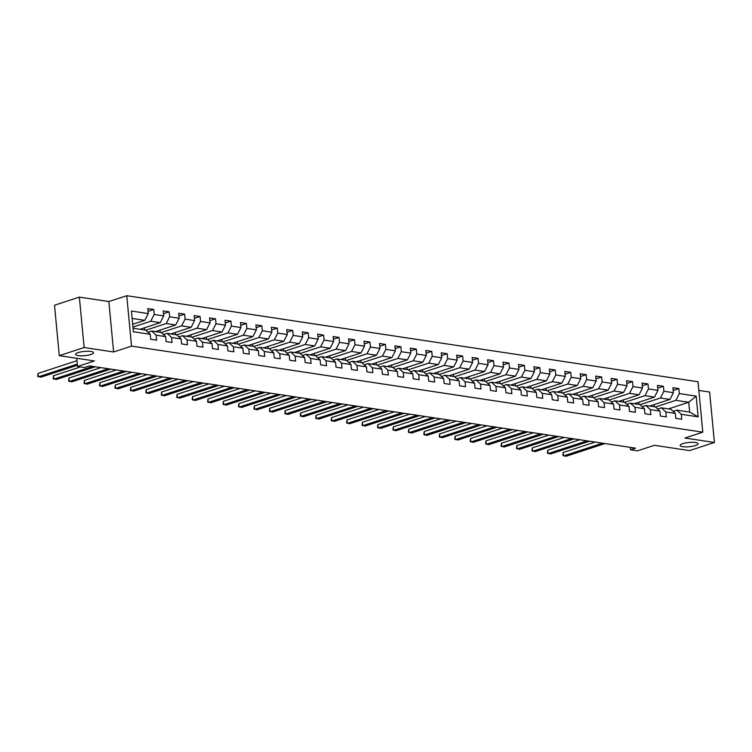 <?xml version="1.0" encoding="UTF-8"?>
<svg xmlns="http://www.w3.org/2000/svg" width="752" height="752" viewBox="0 0 752 752"><rect width="100%" height="100%" fill="white"/><g stroke="black" fill="none" stroke-linecap="round" stroke-linejoin="round"><path stroke-width="1.13" d="M90.907 354.483A9.015 2.134 -5.4 0 1 81.216 355.818A9.015 2.134 -5.4 0 1 75.595 354.38A9.015 2.134 -5.4 0 1 78.236 352.575A9.015 2.134 -5.4 0 1 87.918 351.24A9.015 2.134 -5.4 0 1 93.549 352.679A9.015 2.134 -5.4 0 1 90.907 354.483M695.44 445.551A9.015 2.134 -5.4 0 1 685.749 446.885A9.015 2.134 -5.4 0 1 680.128 445.447A9.015 2.134 -5.4 0 1 682.769 443.642A9.015 2.134 -5.4 0 1 692.451 442.308A9.015 2.134 -5.4 0 1 698.082 443.746A9.015 2.134 -5.4 0 1 695.44 445.551M79.364 297.106L54.511 305.237L59.276 355.658L84.13 347.527L113.627 351.974L131.525 346.117L126.759 295.696L108.861 301.552L79.364 297.106L84.13 347.527M131.525 346.117L702.791 432.174L698.025 381.753L126.759 295.696M702.791 432.174L684.893 438.021L714.4 442.467L709.634 392.046L698.843 390.42M714.4 442.467L689.546 450.598L654.4 445.306L637.499 450.833L630.571 449.79L635.543 448.164L89.422 365.895L84.45 367.521L77.522 366.478L94.423 360.951L59.276 355.658M133.057 328.239L145.728 330.147L150.221 334.292L150.691 339.265L156.632 340.167L156.162 335.185L165.666 336.623L166.136 341.596L172.076 342.489L171.606 337.516L181.11 338.945L181.58 343.918L187.521 344.82L187.051 339.838L196.554 341.276L197.024 346.249L202.965 347.142L202.495 342.169L211.998 343.598L212.468 348.571L218.409 349.473L217.939 344.491L227.442 345.929L227.912 350.902L233.853 351.795L233.383 346.822L242.887 348.251L243.357 353.224L249.297 354.126L248.827 349.144L258.331 350.582L258.801 355.555L264.742 356.448L264.272 351.475L273.775 352.904L274.245 357.877L280.186 358.779L279.716 353.797L289.219 355.235L289.699 360.208L295.63 361.101L295.16 356.128L304.673 357.557L305.143 362.53L311.084 363.432L310.614 358.45L320.117 359.888L320.587 364.861L326.528 365.754L326.058 360.781L335.561 362.21L336.031 367.183L341.972 368.085L341.502 363.103L351.005 364.541L351.475 369.514L357.416 370.407L356.946 365.434L366.45 366.863L366.92 371.836L372.86 372.738L372.39 367.756L381.894 369.194L382.364 374.167L388.305 375.06L387.835 370.087L397.338 371.516L397.808 376.489L403.749 377.391L403.279 372.409L412.782 373.847L413.252 378.82L419.193 379.713L418.723 374.74L428.226 376.169L428.696 381.142L434.637 382.044L434.167 377.062L443.671 378.5L444.141 383.473L450.081 384.366L449.611 379.393L459.115 380.822L459.585 385.795L465.526 386.697L465.056 381.715L474.559 383.153L475.029 388.126L480.97 389.019L480.5 384.046L490.013 385.475L490.483 390.448L496.423 391.35L495.944 386.368L505.457 387.806L505.927 392.779L511.868 393.672L511.398 388.699L520.901 390.128L521.371 395.101L527.312 396.003L526.842 391.031L536.345 392.459L536.815 397.432L542.756 398.325L542.286 393.352L551.789 394.781L552.259 399.754L558.2 400.656L557.73 395.684L567.234 397.112L567.704 402.085L573.644 402.978L573.174 398.005L582.678 399.434L583.148 404.416L589.089 405.309L588.619 400.337L598.122 401.765L598.592 406.738L604.533 407.631L604.063 402.658L613.566 404.087L614.036 409.069L619.977 409.962L619.507 404.99L629.01 406.418L629.48 411.391L635.421 412.284L634.951 407.311L644.455 408.74L644.925 413.722L650.865 414.615L650.395 409.643L659.899 411.071L660.369 416.044L666.31 416.937L665.84 411.964L675.352 413.393L675.822 418.375L681.754 419.268L681.284 414.296L698.119 416.824L696.164 396.116L688.738 402.264L675.869 400.327L655.49 406.992M150.221 334.292L133.386 331.754L131.431 311.046L148.257 313.584L147.787 308.602L153.728 309.504L148.05 311.356M696.164 396.116L679.329 393.578L678.859 388.605L672.918 387.712L673.388 392.685L663.884 391.247L663.414 386.274L657.474 385.381L657.944 390.354L648.44 388.925L647.97 383.952L642.029 383.059L642.499 388.032L632.996 386.594L632.526 381.621L626.585 380.728L627.055 385.701L617.552 384.272L617.082 379.299L611.141 378.406L611.611 383.379L602.108 381.941L601.638 376.968L595.697 376.075L596.167 381.048L586.663 379.619L586.193 374.646L580.253 373.753L580.723 378.726L571.219 377.288L570.749 372.315L564.808 371.422L565.278 376.395L555.775 374.966L555.296 369.993L549.364 369.1L549.834 374.073L540.321 372.635L539.851 367.662L533.911 366.769L534.381 371.742L524.877 370.313L524.407 365.34L518.466 364.447L518.936 369.42L509.433 367.982L508.963 363.009L503.022 362.116L503.492 367.089L493.989 365.66L493.519 360.687L487.578 359.785L488.048 364.767L478.545 363.329L478.075 358.356L472.134 357.463L472.604 362.436L463.1 361.007L462.63 356.034L456.69 355.132L457.16 360.114L447.656 358.676L447.186 353.703L441.245 352.81L441.715 357.783L432.212 356.354L431.742 351.381L425.801 350.479L426.271 355.461L416.768 354.023L416.298 349.05L410.357 348.157L410.827 353.13L401.324 351.701L400.854 346.728L394.913 345.826L395.383 350.808L385.879 349.37L385.409 344.397L379.469 343.504L379.939 348.477L370.435 347.048L369.965 342.075L364.024 341.173L364.494 346.155L354.982 344.717L354.512 339.744L348.571 338.851L349.041 343.824L339.537 342.395L339.067 337.422L333.127 336.52L333.597 341.502L324.093 340.064L323.623 335.091L317.682 334.198L318.152 339.171L308.649 337.742L308.179 332.769L302.238 331.867L302.708 336.849L293.205 335.411L292.735 330.438L286.794 329.545L287.264 334.518L277.761 333.089L277.291 328.116L271.35 327.214L271.82 332.196L262.316 330.758L261.846 325.785L255.906 324.892L256.376 329.865L246.872 328.436L246.402 323.463L240.461 322.561L240.931 327.543L231.428 326.105L230.958 321.132L225.017 320.239L225.487 325.212L215.984 323.783L215.514 318.81L209.573 317.908L210.043 322.89L200.54 321.452L200.07 316.479L194.129 315.586L194.599 320.559L185.095 319.13L184.625 314.157L178.685 313.255L179.155 318.237L169.642 316.799L169.172 311.826L163.24 310.933L163.71 315.906L154.198 314.477L153.728 309.504M165.666 336.623L161.172 332.469L151.669 331.04L147.994 332.243M132.944 327.045L150.738 321.226L160.242 322.655L139.994 329.282M151.669 331.04L156.162 335.185M154.198 314.477L150.738 321.226M163.71 315.906L160.242 322.655M181.11 338.945L176.617 334.8L167.113 333.362L163.438 334.565M145.803 330.213L166.183 323.548L175.686 324.986L155.438 331.604M167.113 333.362L171.606 337.516M169.642 316.799L166.183 323.548M179.155 318.237L175.686 324.986M196.554 341.276L192.061 337.122L182.557 335.693L178.882 336.896M161.248 332.544L181.627 325.879L191.13 327.308L170.883 333.935M182.557 335.693L187.051 339.838M185.095 319.13L181.627 325.879M194.599 320.559L191.13 327.308M211.998 343.598L207.505 339.453L198.002 338.015L194.326 339.218M176.701 334.866L197.071 328.201L206.584 329.639L186.327 336.257M198.002 338.015L202.495 342.169M200.54 321.452L197.071 328.201M210.043 322.89L206.584 329.639M227.442 345.929L222.949 341.775L213.446 340.346L209.78 341.549M192.145 337.197L212.525 330.532L222.028 331.961L201.78 338.588M213.446 340.346L217.939 344.491M215.984 323.783L212.525 330.532M225.487 325.212L222.028 331.961M242.887 348.251L238.393 344.106L228.89 342.668L225.224 343.871M207.59 339.519L227.969 332.863L237.472 334.292L217.225 340.91M228.89 342.668L233.383 346.822M231.428 326.105L227.969 332.863M240.931 327.543L237.472 334.292M258.331 350.582L253.838 346.428L244.334 344.999L240.668 346.202M223.034 341.85L243.413 335.185L252.916 336.614L232.669 343.241M244.334 344.999L248.827 349.144M246.872 328.436L243.413 335.185M256.376 329.865L252.916 336.614M273.775 352.904L269.291 348.759L259.778 347.321L256.112 348.524M238.478 344.172L258.857 337.516L268.361 338.945L248.113 345.563M259.778 347.321L264.272 351.475M262.316 330.758L258.857 337.516M271.82 332.196L268.361 338.945M289.219 355.235L284.735 351.081L275.232 349.652L271.557 350.855M253.922 346.503L274.301 339.838L283.805 341.267L263.557 347.894M275.232 349.652L279.716 353.797M277.761 333.089L274.301 339.838M287.264 334.518L283.805 341.267M304.673 357.557L300.18 353.412L290.676 351.974L287.001 353.177M269.366 348.834L289.746 342.169L299.249 343.598L279.001 350.216M290.676 351.974L295.16 356.128M293.205 335.411L289.746 342.169M302.708 336.849L299.249 343.598M320.117 359.888L315.624 355.734L306.12 354.305L302.445 355.508M284.811 351.156L305.19 344.491L314.693 345.92L294.446 352.547M306.12 354.305L310.614 358.45M308.649 337.742L305.19 344.491M318.152 339.171L314.693 345.92M335.561 362.21L331.068 358.065L321.565 356.627L317.889 357.83M300.255 353.487L320.634 346.822L330.137 348.251L309.89 354.869M321.565 356.627L326.058 360.781M324.093 340.064L320.634 346.822M333.597 341.502L330.137 348.251M351.005 364.541L346.512 360.387L337.009 358.958L333.333 360.161M315.699 355.809L336.078 349.144L345.582 350.573L325.334 357.2M337.009 358.958L341.502 363.103M339.537 342.395L336.078 349.144M349.041 343.824L345.582 350.573M366.45 366.863L361.956 362.718L352.453 361.28L348.778 362.483M331.143 358.14L351.522 351.475L361.026 352.904L340.778 359.522M352.453 361.28L356.946 365.434M354.982 344.717L351.522 351.475M364.494 346.155L361.026 352.904M381.894 369.194L377.401 365.04L367.897 363.611L364.222 364.814M346.587 360.462L366.967 353.797L376.47 355.226L356.222 361.853M367.897 363.611L372.39 367.756M370.435 347.048L366.967 353.797M379.939 348.477L376.47 355.226M397.338 371.516L392.845 367.371L383.341 365.933L379.666 367.136M362.041 362.793L382.411 356.128L391.924 357.557L371.667 364.175M383.341 365.933L387.835 370.087M385.879 349.37L382.411 356.128M395.383 350.808L391.924 357.557M412.782 373.847L408.289 369.693L398.786 368.264L395.11 369.467M377.485 365.115L397.855 358.45L407.368 359.879L387.111 366.506M398.786 368.264L403.279 372.409M401.324 351.701L397.855 358.45M410.827 353.13L407.368 359.879M428.226 376.169L423.733 372.024L414.23 370.586L410.564 371.789M392.929 367.446L413.309 360.781L422.812 362.21L402.564 368.828M414.23 370.586L418.723 374.74M416.768 354.023L413.309 360.781M426.271 355.461L422.812 362.21M443.671 378.5L439.177 374.346L429.674 372.917L426.008 374.12M408.374 369.768L428.753 363.103L438.256 364.532L418.009 371.159M429.674 372.917L434.167 377.062M432.212 356.354L428.753 363.103M441.715 357.783L438.256 364.532M459.115 380.822L454.631 376.677L445.118 375.239L441.452 376.442M423.818 372.099L444.197 365.434L453.7 366.863L433.453 373.481M445.118 375.239L449.611 379.393M447.656 358.676L444.197 365.434M457.16 360.114L453.7 366.863M474.559 383.153L470.075 378.999L460.562 377.57L456.896 378.773M439.262 374.421L459.641 367.756L469.145 369.185L448.897 375.812M460.562 377.57L465.056 381.715M463.1 361.007L459.641 367.756M472.604 362.436L469.145 369.185M490.013 385.475L485.519 381.33L476.016 379.892L472.341 381.095M454.706 376.752L475.085 370.087L484.589 371.516L464.341 378.134M476.016 379.892L480.5 384.046M478.545 363.329L475.085 370.087M488.048 364.767L484.589 371.516M505.457 387.806L500.964 383.652L491.46 382.223L487.785 383.426M470.15 379.074L490.53 372.409L500.033 373.838L479.785 380.465M491.46 382.223L495.944 386.368M493.989 365.66L490.53 372.409M503.492 367.089L500.033 373.838M520.901 390.128L516.408 385.983L506.904 384.545L503.229 385.748M485.595 381.405L505.974 374.74L515.477 376.169L495.23 382.787M506.904 384.545L511.398 388.699M509.433 367.982L505.974 374.74M518.936 369.42L515.477 376.169M536.345 392.459L531.852 388.305L522.349 386.876L518.673 388.079M501.039 383.727L521.418 377.062L530.921 378.491L510.674 385.118M522.349 386.876L526.842 391.031M524.877 370.313L521.418 377.062M534.381 371.742L530.921 378.491M551.789 394.781L547.296 390.636L537.793 389.198L534.117 390.401M516.483 386.058L536.862 379.393L546.366 380.822L526.118 387.44M537.793 389.198L542.286 393.352M540.321 372.635L536.862 379.393M549.834 374.073L546.366 380.822M567.234 397.112L562.74 392.958L553.237 391.529L549.562 392.732M531.927 388.38L552.306 381.715L561.81 383.144L541.562 389.771M553.237 391.529L557.73 395.684M555.775 374.966L552.306 381.715M565.278 376.395L561.81 383.144M582.678 399.434L578.185 395.289L568.681 393.851L565.006 395.054M547.371 390.711L567.751 384.046L577.254 385.475L557.006 392.093M568.681 393.851L573.174 398.005M571.219 377.288L567.751 384.046M580.723 378.726L577.254 385.475M598.122 401.765L593.629 397.611L584.125 396.182L580.45 397.385M562.825 393.033L583.195 386.368L592.708 387.797L572.451 394.424M584.125 396.182L588.619 400.337M586.663 379.619L583.195 386.368M596.167 381.048L592.708 387.797M613.566 404.087L609.073 399.942L599.57 398.504L595.904 399.707M578.269 395.364L598.648 388.699L608.152 390.128L587.904 396.746M599.57 398.504L604.063 402.658M602.108 381.941L598.648 388.699M611.611 383.379L608.152 390.128M629.01 406.418L624.517 402.264L615.014 400.835L611.348 402.038M593.713 397.686L614.093 391.021L623.596 392.45L603.348 399.077M615.014 400.835L619.507 404.99M617.552 384.272L614.093 391.021M627.055 385.701L623.596 392.45M644.455 408.74L639.961 404.595L630.458 403.157L626.792 404.36M609.158 400.017L629.537 393.352L639.04 394.781L618.793 401.399M630.458 403.157L634.951 407.311M632.996 386.594L629.537 393.352M642.499 388.032L639.04 394.781M659.899 411.071L655.415 406.917L645.902 405.488L642.236 406.691M624.602 402.339L644.981 395.674L654.484 397.103L634.237 403.73M645.902 405.488L650.395 409.643M648.44 388.925L644.981 395.674M657.944 390.354L654.484 397.103M675.352 413.393L670.859 409.248L661.356 407.819L657.68 409.013M640.046 404.67L660.425 398.005L669.929 399.434L649.681 406.052M661.356 407.819L665.84 411.964M663.884 391.247L660.425 398.005M673.388 392.685L669.929 399.434M698.119 416.824L689.669 412.077L676.8 410.141L673.125 411.344M668.49 408.891L688.738 402.264L689.669 412.077M676.8 410.141L681.284 414.296M679.329 393.578L675.869 400.327M76.751 358.29L77.522 366.478M630.345 447.374L630.571 449.79M132.681 324.291L144.798 320.333L132.126 318.425M148.257 313.584L144.798 320.333M678.859 388.605L673.181 390.457M654.231 404.567L654.447 406.776M638.786 402.235L639.003 404.444M663.414 386.274L657.737 388.135M623.342 399.914L623.549 402.123M647.97 383.952L642.293 385.804M607.898 397.582L608.105 399.791M632.526 381.621L626.848 383.482M592.454 395.261L592.661 397.47M617.082 379.299L611.404 381.151M577.01 392.929L577.216 395.138M601.638 376.968L595.951 378.829M561.565 390.608L561.772 392.817M586.193 374.646L580.506 376.498M546.121 388.276L546.328 390.485M570.749 372.315L565.062 374.176M530.677 385.955L530.884 388.164M555.296 369.993L549.618 371.845M515.233 383.623L515.44 385.832M539.851 367.662L534.174 369.523M499.789 381.302L499.995 383.511M524.407 365.34L518.73 367.192M484.344 378.97L484.551 381.179M508.963 363.009L503.285 364.87M468.891 376.649L469.107 378.858M493.519 360.687L487.841 362.539M453.447 374.317L453.663 376.526M478.075 358.356L472.397 360.217M438.002 371.996L438.219 374.205M462.63 356.034L456.953 357.886M422.558 369.664L422.765 371.873M447.186 353.703L441.509 355.564M407.114 367.343L407.321 369.552M431.742 351.381L426.064 353.233M391.67 365.011L391.877 367.22M416.298 349.05L410.611 350.911M376.226 362.69L376.432 364.899M400.854 346.728L395.167 348.58M360.781 360.358L360.988 362.567M385.409 344.397L379.722 346.258M345.337 358.037L345.544 360.246M369.965 342.075L364.278 343.927M329.893 355.705L330.1 357.914M354.512 339.744L348.834 341.605M314.449 353.384L314.656 355.593M339.067 337.422L333.39 339.274M299.005 351.052L299.211 353.261M323.623 335.091L317.946 336.952M283.56 348.731L283.767 350.94M308.179 332.769L302.501 334.621M268.107 346.399L268.323 348.608M292.735 330.438L287.057 332.299M252.663 344.078L252.879 346.287M277.291 328.116L271.613 329.968M237.218 341.746L237.425 343.955M261.846 325.785L256.169 327.646M221.774 339.425L221.981 341.634M246.402 323.463L240.725 325.315M206.33 337.093L206.537 339.302M230.958 321.132L225.28 322.993M190.886 334.772L191.093 336.981M215.514 318.81L209.827 320.662M175.442 332.44L175.648 334.649M200.07 316.479L194.383 318.34M159.997 330.119L160.204 332.328M184.625 314.157L178.938 316.009M144.553 327.787L144.76 329.996M169.172 311.826L163.494 313.687M113.627 351.974L108.861 301.552M595.133 442.073L563.182 452.525L563.502 455.928L602.484 443.182M563.182 452.525L562.853 455.439L565.983 456.304L604.956 443.558M579.689 439.751L547.738 450.194L548.058 453.606L587.039 440.851M547.738 450.194L547.409 453.118L550.53 453.973L589.512 441.227M564.244 437.42L532.294 447.872L532.613 451.275L571.595 438.529M532.294 447.872L531.965 450.786L535.086 451.651L574.067 438.905M548.8 435.098L516.85 445.541L517.169 448.953L556.151 436.198M516.85 445.541L516.521 448.465L519.641 449.32L558.623 436.574M533.347 432.767L501.405 443.219L501.725 446.622L540.707 433.876M501.405 443.219L501.076 446.133L504.197 446.998L543.179 434.252M517.902 430.445L485.961 440.888L486.281 444.3L525.263 431.545M485.961 440.888L485.632 443.812L488.753 444.667L527.735 431.921M502.458 428.114L470.508 438.566L470.837 441.969L509.818 429.223M470.508 438.566L470.188 441.48L473.309 442.345L512.291 429.599M487.014 425.792L455.063 436.235L455.392 439.647L494.365 426.892M455.063 436.235L454.744 439.159L457.865 440.014L496.846 427.268M471.57 423.461L439.619 433.913L439.948 437.316L478.921 424.57M439.619 433.913L439.3 436.827L442.42 437.692L481.402 424.946M456.126 421.139L424.175 431.582L424.495 434.994L463.476 422.239M424.175 431.582L423.855 434.506L426.976 435.361L465.958 422.615M440.681 418.808L408.731 429.26L409.05 432.663L448.032 419.917M408.731 429.26L408.411 432.174L411.532 433.039L450.514 420.293M425.237 416.486L393.287 426.929L393.606 430.341L432.588 417.586M393.287 426.929L392.967 429.853L396.088 430.708L435.06 417.962M409.793 414.155L377.842 424.607L378.162 428.01L417.144 415.264M377.842 424.607L377.513 427.521L380.644 428.386L419.616 415.64M394.349 411.833L362.398 422.276L362.718 425.688L401.7 412.933M362.398 422.276L362.069 425.2L365.19 426.055L404.172 413.309M378.905 409.502L346.954 419.954L347.274 423.357L386.255 410.611M346.954 419.954L346.625 422.868L349.746 423.733L388.728 410.987M363.46 407.18L331.51 417.623L331.829 421.035L370.811 408.28M331.51 417.623L331.181 420.547L334.302 421.402L373.283 408.656M348.016 404.849L316.066 415.301L316.385 418.704L355.367 405.958M316.066 415.301L315.737 418.215L318.857 419.08L357.839 406.334M332.563 402.527L300.621 412.97L300.941 416.382L339.923 403.627M300.621 412.97L300.292 415.894L303.413 416.749L342.395 404.003M317.118 400.196L285.177 410.648L285.497 414.051L324.479 401.305M285.177 410.648L284.848 413.562L287.969 414.427L326.951 401.681M301.674 397.874L269.724 408.317L270.053 411.729L309.034 398.974M269.724 408.317L269.404 411.241L272.525 412.096L311.507 399.35M286.23 395.543L254.279 405.995L254.608 409.398L293.581 396.652M254.279 405.995L253.96 408.909L257.081 409.774L296.062 397.028M270.786 393.221L238.835 403.664L239.164 407.076L278.137 394.321M238.835 403.664L238.516 406.588L241.636 407.443L280.618 394.697M255.342 390.89L223.391 401.342L223.711 404.745L262.692 391.999M223.391 401.342L223.071 404.256L226.192 405.121L265.174 392.365M239.897 388.558L207.947 399.011L208.266 402.414L247.248 389.668M207.947 399.011L207.627 401.935L210.748 402.79L249.72 390.044M224.453 386.237L192.503 396.689L192.822 400.092L231.804 387.346M192.503 396.689L192.183 399.603L195.304 400.468L234.276 387.712M209.009 383.905L177.058 394.358L177.378 397.761L216.36 385.015M177.058 394.358L176.729 397.282L179.86 398.137L218.832 385.391M193.565 381.584L161.614 392.036L161.934 395.439L200.916 382.693M161.614 392.036L161.285 394.95L164.406 395.815L203.388 383.059M178.121 379.252L146.17 389.705L146.49 393.108L185.471 380.362M146.17 389.705L145.841 392.629L148.962 393.484L187.944 380.738M162.676 376.931L130.726 387.383L131.045 390.786L170.027 378.04M130.726 387.383L130.397 390.297L133.518 391.162L172.499 378.406M147.223 374.599L115.282 385.052L115.601 388.455L154.583 375.709M115.282 385.052L114.953 387.976L118.073 388.831L157.055 376.085M131.779 372.278L99.837 382.73L100.157 386.133L139.139 373.387M99.837 382.73L99.508 385.644L102.629 386.509L141.611 373.753M116.334 369.946L84.384 380.399L84.713 383.802L123.695 371.056M84.384 380.399L84.064 383.323L87.185 384.178L126.167 371.432M100.89 367.625L68.94 378.068L69.269 381.48L108.241 368.734M68.94 378.068L68.62 380.991L71.741 381.856L110.723 369.1M80.473 366.92L53.495 375.746L53.824 379.149L92.797 366.403M53.495 375.746L53.176 378.67L56.297 379.525L95.278 366.779M76.977 360.687L38.051 373.415L38.371 376.827L77.296 364.1M38.051 373.415L37.732 376.338L40.852 377.203L77.4 365.246"/></g></svg>
